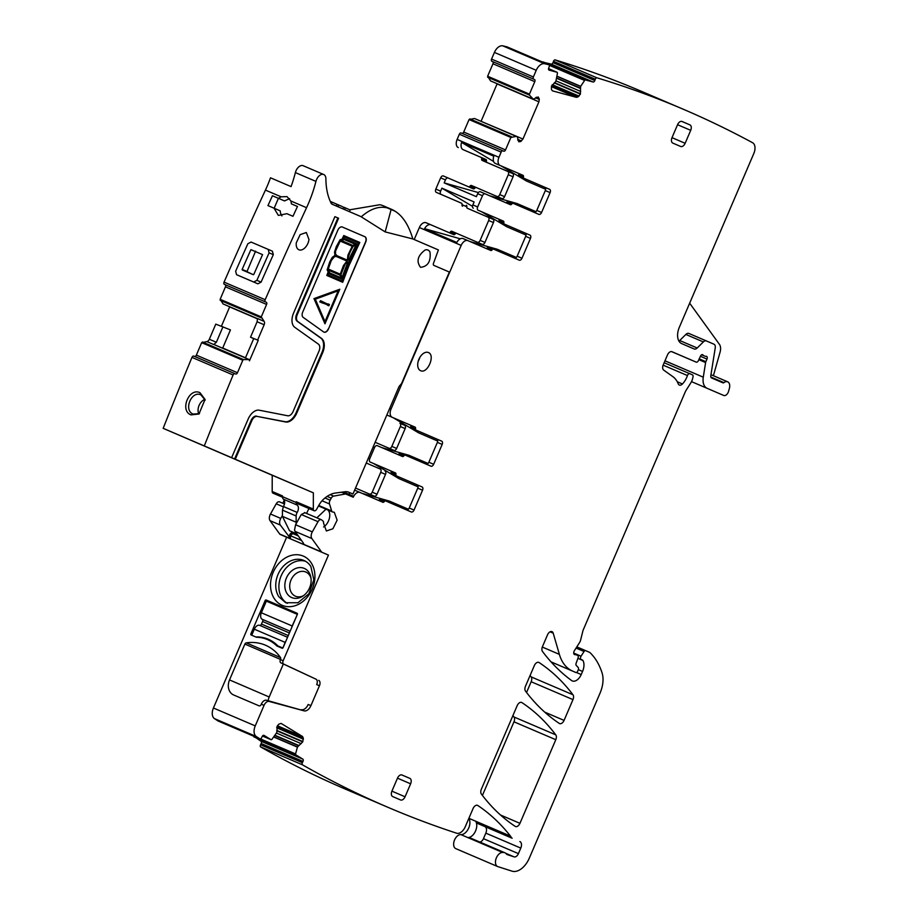 <?xml version="1.0" encoding="UTF-8"?>
<svg xmlns="http://www.w3.org/2000/svg" width="917" height="917" viewBox="0 0 917 917"><rect width="100%" height="100%" fill="white"/><g stroke="black" fill="none" stroke-linecap="round" stroke-linejoin="round"><path stroke-width="1.38" d="M311.001 578.249A13.159 10.442 -66.7 0 0 309.763 575.452A13.159 10.442 -66.7 0 0 305.808 572.013A13.159 10.442 -66.7 0 0 293.566 575.865A13.159 10.442 -66.7 0 0 290.288 590.193A13.159 10.442 -66.7 0 0 291.457 592.749A13.159 10.442 -66.7 0 0 295.412 596.188A13.159 10.442 -66.7 0 0 303.309 595.763A13.159 10.442 -66.7 0 0 303.504 595.672M309.018 572.54A15.876 12.586 -66.7 0 0 290.815 571.635A15.876 12.586 -66.7 0 0 286.941 593.402A15.876 12.586 -66.7 0 0 302.553 596.314A15.876 12.586 -66.7 0 0 310.817 577.114A15.876 12.586 -66.7 0 0 309.018 572.54M287.319 603.34A23.028 18.271 113.3 0 1 281.966 598.102A23.028 18.271 113.3 0 1 283.364 571.646A23.028 18.271 113.3 0 1 305.464 561.238M310.84 566.488L313.843 579.762L308.846 593.826L297.945 602.744L285.726 602.756L278.814 596.738A23.028 18.271 113.3 0 1 280.808 569.4A23.028 18.271 113.3 0 1 303.928 560.459A23.028 18.271 113.3 0 1 310.84 566.488M274.103 598.308A26.788 21.251 -66.7 0 0 304.811 599.844A26.788 21.251 -66.7 0 0 311.356 563.107A26.788 21.251 -66.7 0 0 280.636 561.571A26.788 21.251 -66.7 0 0 274.103 598.308M318.703 680.334A4.7 2.866 -66.8 0 1 319.437 685.767L316.697 684.586A4.7 2.866 113.2 0 0 315.964 679.165L283.594 664.023A2.82 1.719 -66.8 0 1 283.158 660.756L328.446 555.094L286.631 537.213L213.42 708.004A9.399 5.72 113.2 0 0 214.44 718.607A2255.614 1373.127 113.2 0 0 218.051 720.98L259.878 738.861A1.88 1.146 113.2 0 0 261.597 737.726L262.216 736.466A1.88 1.146 113.2 0 1 263.936 735.342A1.88 1.146 113.2 0 1 264.027 735.388L271.111 739.721L271.868 739.434L276.808 732.488L277.312 725.955L278.848 724.178L281.026 723.41M213.42 708.004L255.247 725.886L264.05 705.345A5.64 3.427 -66.8 0 1 269.139 701.425L266.4 700.244A5.64 3.427 113.2 0 0 261.311 704.176L261.093 704.669A1.88 1.49 113.3 0 1 258.984 705.803L233.617 694.96A12.219 9.697 113.3 0 1 233.606 694.948A12.219 9.697 113.3 0 1 229.525 679.921L269.197 696.989L283.342 664M283.594 664.023L280.854 662.842A2.82 1.719 -66.8 0 1 280.419 659.587L280.533 659.323A1.88 1.49 113.3 0 0 280.419 657.443A53.576 42.503 113.3 0 0 265.552 645.236A53.576 42.503 113.3 0 0 246.318 642.851A1.88 1.49 113.3 0 0 244.885 644.078L229.525 679.921M297.36 614.379L283.101 647.631A0.94 0.745 113.3 0 1 282.046 648.204L276.854 645.981A45.586 36.164 113.3 0 0 267.558 639.607A45.586 36.164 113.3 0 0 256.405 637.235L251.201 635.011A0.94 0.745 113.3 0 1 250.88 633.853L265.139 600.601A0.94 0.745 113.3 0 1 266.194 600.027L297.039 613.221A0.94 0.745 113.3 0 1 297.36 614.379L292.202 625.967L261.345 612.774L266.354 601.116L297.2 614.31M280.854 662.842L315.964 679.165M268.142 700.714A12.219 9.697 113.3 0 1 269.197 696.989M319.437 685.767L310.92 705.632A7.519 4.574 -66.8 0 1 304.135 710.858L266.4 700.244M301.395 709.689A7.519 4.574 113.2 0 0 308.181 704.462L310.92 705.632M255.247 725.886A9.399 5.72 113.2 0 0 256.256 736.5A2255.602 1373.116 113.2 0 0 259.878 738.861M279.868 502.069A3.76 2.292 113.2 0 0 279.502 501.851A3.76 2.292 113.2 0 0 276.212 503.811L270.481 514.013A5.64 3.427 113.2 0 0 270.034 520.65L279.731 534.061A2.82 1.719 113.2 0 0 280.201 534.451L286.631 537.213M369.677 494.148A2.82 1.719 113.2 0 0 372.222 492.188L380.727 472.324A2.82 1.719 113.2 0 0 380.268 469.046L366.261 463.028L380.268 469.046M389.301 448.367A2.82 1.719 113.2 0 0 391.834 446.407L400.351 426.543A2.82 1.719 113.2 0 0 399.892 423.264L404.684 425.316A2.82 1.719 113.2 0 1 405.154 428.594L396.637 448.459A2.82 1.719 -66.8 0 1 393.955 450.373L375.145 442.281M414.209 239.532L419.356 227.531A7.049 4.287 113.2 0 1 426.073 222.739A7.049 4.287 113.2 0 1 426.073 222.751L430.864 224.791A7.049 4.287 -66.8 0 1 430.875 224.803L426.073 222.739M449.055 232.62A1.88 1.146 113.2 0 0 450.373 231.921L455.176 233.973A1.88 1.146 -66.8 0 1 453.732 234.637L430.875 224.803A7.049 4.287 -66.8 0 0 424.582 228.677L460.288 238.798M477.597 242.34A2.82 1.719 113.2 0 0 480.141 240.38L484.944 242.432A2.82 1.719 -66.8 0 1 482.25 244.346L451.806 231.256A1.88 1.146 113.2 0 0 450.373 231.921M480.141 240.38L488.658 220.516A2.82 1.719 113.2 0 0 488.188 217.237L467.349 208.262A1.88 1.146 113.2 0 1 466.833 206.761L462.042 204.709A1.88 1.146 113.2 0 0 462.546 206.21M462.042 204.709A1.88 1.146 113.2 0 0 461.526 203.207L436.297 192.364A2.82 1.719 113.2 0 1 435.827 189.085L440.641 177.864L445.444 179.915L444.172 182.884L476.393 196.662L477.665 193.693L482.468 195.745A2.82 1.719 113.2 0 1 485.15 193.831L510.379 204.686A1.88 1.146 113.2 0 0 511.812 204.021A1.88 1.146 -66.8 0 1 513.256 203.356L508.454 201.304A1.88 1.146 -66.8 0 0 507.021 201.969A1.88 1.146 113.2 0 1 505.703 202.668M497.22 196.559A2.82 1.719 113.2 0 0 499.765 194.599L508.282 174.734L513.073 176.786L504.568 196.651A2.82 1.719 -66.8 0 1 501.874 198.565L476.232 187.526A1.88 1.146 -66.8 0 0 474.8 188.191A1.88 1.146 113.2 0 1 473.355 188.856L443.335 175.949A2.82 1.719 113.2 0 0 440.641 177.864M468.679 186.839A1.88 1.146 113.2 0 0 469.997 186.14A1.88 1.146 113.2 0 1 471.43 185.475L476.232 187.526L471.43 185.475M508.282 174.734A2.82 1.719 113.2 0 0 507.812 171.456L482.17 160.429A1.88 1.146 113.2 0 1 481.654 158.928A1.88 1.146 113.2 0 0 481.15 157.426L463.085 149.643A7.049 4.287 113.2 0 1 461.572 142.399L493.793 156.188A7.049 4.287 113.2 0 0 495.306 163.421L500.109 165.473A7.049 4.287 113.2 0 1 498.94 157.3L501.163 152.119A1.88 1.146 113.2 0 1 502.952 150.846L503.742 151.179A1.88 1.146 113.2 0 0 505.531 149.907L510.872 137.447L516.26 136.392L474.444 118.499L469.057 119.565L463.715 132.025L505.531 149.907M461.136 132.965L502.952 150.846L461.136 132.965A1.88 1.146 113.2 0 0 459.337 134.237L457.125 139.418A7.049 4.287 113.2 0 0 458.282 147.591M461.973 133.32A1.88 1.146 113.2 0 0 463.715 132.025M532.387 98.772L490.561 80.879L487.626 76.237L492.968 63.777L534.783 81.659L529.441 94.13L529.453 95.104L533.362 99.208L491.535 81.326L533.362 99.208L538.222 96.95L539.288 99.437L538.909 101.81L522.954 139.04L520.65 141.55L518.781 141.791L517.257 136.793L474.444 118.499M522.954 139.04L481.058 121.308M481.138 121.159L497.163 83.734M491.535 81.326L490.561 80.879M492.968 63.777A1.88 1.146 113.2 0 0 492.647 61.599L533.683 79.149A1.88 1.146 113.2 0 1 533.373 76.971L536.227 70.3A9.399 5.72 113.2 0 1 544.606 63.732A2255.602 1373.116 113.2 0 1 548.802 64.729A1.88 1.146 113.2 0 1 549.168 66.758L548.687 68.076A1.88 1.146 113.2 0 0 549.054 70.105A1.88 1.146 113.2 0 0 549.157 70.139L557.169 72.305L557.479 73.051L555.851 81.418L551.472 86.29L551.461 89.602L552.504 90.875L576.461 97.34L551.369 86.611M548.802 64.729L506.986 46.847A2255.591 1373.116 113.2 0 0 502.78 45.85A9.399 5.72 113.2 0 0 494.412 52.418L491.558 59.078A1.88 1.146 113.2 0 0 491.867 61.267L492.647 61.599M664.974 360.805L703.282 377.185A14.099 8.585 113.2 0 0 707.133 388.327L723.754 395.468A4.7 2.866 113.2 0 0 728.557 391.364L729.336 388.602A7.049 4.287 113.2 0 0 727.674 381.816A7.049 4.287 113.2 0 0 723.926 382.63A1.88 1.146 113.2 0 1 722.928 382.836L711.581 377.953A2.82 1.719 113.2 0 1 710.801 375.729L715.237 347.898A4.7 2.866 113.2 0 0 713.953 344.196L706.354 340.929A4.7 2.866 113.2 0 0 706.354 340.918L688.873 333.444A4.7 2.866 113.2 0 0 685.859 334.441L679.715 340.528L697.207 348.002A4.7 2.866 113.2 0 1 694.192 348.987L681.675 343.611A14.099 8.585 113.2 0 1 679.348 327.254L753.831 153.471A9.399 5.72 113.2 0 0 752.559 142.708A2255.602 1373.116 113.2 0 0 683.325 109.261L641.51 91.368A2255.602 1373.116 113.2 0 0 554.9 59.846A1.88 1.146 113.2 0 0 553.49 61.324L552.997 62.643A1.88 1.146 113.2 0 1 551.243 64.098L542.704 62.127M468.828 818.445A9.399 5.72 113.2 0 1 468.392 828.693A9.399 5.72 113.2 0 1 460.873 834.608A7.519 4.574 113.2 0 0 454.305 840.614A7.519 4.574 113.2 0 0 455.829 848.649A7.519 4.574 113.2 0 0 456.07 848.741M253.711 736.225L261.013 741.245A1.88 1.146 113.2 0 1 261.173 743.527L260.554 744.799A1.88 1.146 113.2 0 0 260.451 746.828A2255.602 1373.116 113.2 0 0 346.294 789.503L388.109 807.384A2255.602 1373.116 113.2 0 0 456.322 833.106L456.322 833.106A9.399 5.72 113.2 0 0 456.368 833.117A9.399 5.72 113.2 0 0 465.274 826.721L473.069 808.542A4.7 2.866 113.2 0 1 477.551 805.355A4.7 2.866 113.2 0 1 477.837 805.504A342.098 208.251 113.2 0 1 510.471 836.098A9.399 5.72 113.2 0 1 511.09 837.141A4.7 2.866 113.2 0 0 512.133 838.23L477.172 823.283L512.133 838.23M482.422 795.44L513.978 721.817A4.7 2.866 113.2 0 0 513.967 716.979A328.939 200.25 113.2 0 0 512.912 715.592M526.553 692.484L531.161 681.732A4.7 2.866 113.2 0 0 531.138 676.884A328.939 200.25 113.2 0 0 530.083 675.508M318.738 505.485L331.702 511.033A2.82 1.719 113.2 0 0 332.413 511.904A2.82 1.719 113.2 0 0 332.825 511.995L334.327 512.305L337.135 520.168L332.894 528.788L326.349 530.966L323.541 523.103A2.82 1.719 113.2 0 0 323.025 521.085L321.684 519.95A3.76 2.292 113.2 0 0 321.328 519.733A3.76 2.292 113.2 0 0 318.027 521.693L312.307 531.894A5.64 3.427 113.2 0 0 311.86 538.543L321.546 551.942A2.82 1.719 -66.8 0 0 322.027 552.332L328.446 555.094M278.023 606.114A0.94 0.745 113.3 0 1 279.066 605.564L297.211 613.324M304.135 710.858L269.139 701.425M281.187 723.467L302.518 736.5L303.309 738.105L276.923 726.826M260.394 738.884L295.572 753.934L297.463 747L302.713 741.876L303.309 738.105M295.572 753.934L295.755 754.794L302.839 759.138A1.88 1.146 113.2 0 1 302.988 761.419L302.369 762.68A1.88 1.146 113.2 0 0 302.278 764.721A2255.602 1373.116 113.2 0 0 388.109 807.384M260.451 746.828L302.278 764.721M460.873 834.608L502.688 852.489A9.399 5.72 113.2 0 0 503.261 852.501A9.399 5.72 113.2 0 1 504.923 852.787A9.399 5.72 113.2 0 1 506.425 853.991A4.7 2.866 113.2 0 0 507.181 854.587A4.7 2.866 113.2 0 0 507.319 854.633L514.082 856.868A4.7 2.866 113.2 0 0 518.426 853.624L520.787 848.099A5.64 3.427 113.2 0 0 519.859 841.554M504.923 852.787L469.962 837.829A9.399 5.72 113.2 0 0 468.3 837.553A9.399 5.72 113.2 0 0 473.367 834.539A9.399 5.72 113.2 0 0 476.473 828.097A9.399 5.72 113.2 0 0 476.702 824.383A9.399 5.72 113.2 0 0 476.129 822.182A4.7 2.866 113.2 0 0 477.172 823.283M479.717 842.012A4.7 2.866 113.2 0 0 483.454 838.677L485.827 833.14A5.64 3.427 113.2 0 0 484.898 826.607M502.688 852.489A7.519 4.574 113.2 0 0 496.12 858.507A7.519 4.574 113.2 0 0 497.644 866.542A7.519 4.574 113.2 0 0 497.897 866.634L512.018 871.15A18.798 11.44 113.2 0 0 529.304 858.163L600.096 693A23.498 14.305 113.2 0 0 602.056 672.849A89.281 54.355 113.2 0 0 590.055 652.686A4.7 2.866 113.2 0 0 589.516 652.331L585.619 650.646A1.88 1.146 113.2 0 0 584.049 651.494L581.057 656.205A2.35 1.433 113.2 0 0 581.16 659.472L582.467 660.045A2.35 1.433 113.2 0 1 582.937 660.481A11.279 6.866 113.2 0 1 582.559 671.45L581.229 674.545A9.399 5.72 113.2 0 1 572.277 680.93A9.399 5.72 113.2 0 1 571.578 680.529A328.939 200.25 113.2 0 1 542.486 651.46A4.7 2.866 113.2 0 1 542.474 646.623L547.529 634.828A4.7 2.866 113.2 0 1 551.644 631.526A4.7 2.866 113.2 0 1 552 631.641A4.7 2.866 113.2 0 1 553.203 633.154L559.37 654.36A51.696 31.465 113.2 0 0 572.563 671.072L575.887 672.505A1.88 1.146 113.2 0 0 577.676 671.233L578.226 669.949A2.35 1.433 113.2 0 0 578.146 667.45L576.312 665.49A2.35 1.433 113.2 0 1 576.151 663.174L578.077 657.925A2.35 1.433 113.2 0 0 577.618 655.391L576.174 654.772A4.7 2.866 113.2 0 0 575.154 654.658A2.82 1.719 113.2 0 1 574.535 654.578A2.82 1.719 113.2 0 1 574.409 650.657L579.636 642.439A4.7 2.866 113.2 0 0 580.587 640.204L582.868 631.034A4.7 2.866 113.2 0 1 583.258 629.876L685.137 392.189A9.399 5.72 113.2 0 1 686.271 390.023L690.696 383.077A9.399 5.72 113.2 0 0 692.61 378.606L693.011 376.979A2.35 1.433 113.2 0 0 692.427 374.835L689.802 373.7A2.35 1.433 113.2 0 0 689.79 373.7A2.35 1.433 113.2 0 0 687.452 375.557A15.039 9.159 113.2 0 1 682.443 383.971A4.7 2.866 113.2 0 1 679.337 385.06A4.7 2.866 113.2 0 1 678.236 383.845A32.897 20.025 113.2 0 0 672.86 376.635L663.69 370.101A4.7 2.866 113.2 0 1 663.243 364.84L667.496 354.902A4.7 2.866 113.2 0 1 671.978 351.715L696.209 362.135A2.35 1.433 113.2 0 0 698.41 360.633L700.45 356.186A2.35 1.433 113.2 0 1 702.651 354.673A2.35 1.433 113.2 0 1 703.052 355.017A4.7 2.866 113.2 0 0 703.878 355.716L704.99 356.197A4.7 2.866 113.2 0 0 706.056 356.312A2.35 1.433 113.2 0 1 706.583 356.369A2.35 1.433 113.2 0 1 706.973 359.097L705.861 361.688A2.35 1.433 113.2 0 0 705.609 362.559L703.282 377.185M689.664 303.195L719.444 344.379A9.399 5.72 113.2 0 1 720.074 352.139L713.392 375.706M688.873 333.444L706.354 340.918A4.7 2.866 113.2 0 0 703.339 341.915L697.207 348.002M678.97 341.135A4.7 2.866 113.2 0 0 679.715 340.528M683.325 109.261A2255.602 1373.116 113.2 0 0 596.715 77.739A1.88 1.146 113.2 0 0 595.305 79.206L594.824 80.524A1.88 1.146 113.2 0 1 593.058 81.991L585.046 79.825L580.587 86.439L556.974 76.34M554.9 59.846L596.715 77.739M576.461 97.34L578.168 96.812L580.369 94.096L580.587 86.439M534.783 81.659A1.88 1.146 113.2 0 0 534.473 79.481M516.351 136.404L474.536 118.522M508.454 201.304L538.898 214.395A2.82 1.719 -66.8 0 0 541.58 212.48L550.097 192.616A2.82 1.719 113.2 0 0 549.638 189.338L523.985 178.311A1.88 1.146 -66.8 0 1 523.481 176.809A1.88 1.146 113.2 0 0 522.965 175.307L500.109 165.473M541.58 212.48L536.789 210.429L545.306 190.564A2.82 1.719 113.2 0 0 544.836 187.286L519.194 176.259A1.88 1.146 -66.8 0 1 518.678 174.757A1.88 1.146 113.2 0 0 518.174 173.256L495.306 163.421M536.789 210.429A2.82 1.719 -66.8 0 1 534.244 212.389M480.348 191.779L485.15 193.831L480.348 191.779A2.82 1.719 113.2 0 0 477.665 193.693M478.112 210.245L503.341 221.1L478.112 210.245A2.82 1.719 -66.8 0 1 477.654 206.967L482.468 195.745M473.321 208.193A2.82 1.719 -66.8 0 1 472.851 204.915L474.123 201.946L441.902 188.168L440.63 191.137A2.82 1.719 -66.8 0 0 441.1 194.415L436.297 192.364M498.55 219.048A1.88 1.146 -66.8 0 1 499.054 220.538A1.88 1.146 113.2 0 0 499.57 222.04L504.373 224.092A1.88 1.146 113.2 0 1 503.857 222.59L499.054 220.538M503.341 221.1A1.88 1.146 -66.8 0 1 503.857 222.59M514.62 258.181A2.82 1.719 -66.8 0 0 517.165 256.21L525.682 236.345A2.82 1.719 113.2 0 0 525.212 233.078L499.57 222.04M517.165 256.21L521.956 258.262L530.473 238.397A2.82 1.719 113.2 0 0 530.015 235.13L504.373 224.092M521.956 258.262A2.82 1.719 -66.8 0 1 519.274 260.176L493.633 249.149A1.88 1.146 113.2 0 0 492.188 249.802A1.88 1.146 -66.8 0 1 490.755 250.467L467.899 240.632A7.049 4.287 -66.8 0 1 467.899 240.632L463.085 238.58A7.049 4.287 -66.8 0 1 463.096 238.58L467.888 240.621M488.83 247.097L493.633 249.149L488.83 247.097A1.88 1.146 113.2 0 0 487.397 247.75A1.88 1.146 -66.8 0 1 486.079 248.45M463.085 238.58A7.049 4.287 -66.8 0 0 456.815 242.466L424.582 228.677M389.622 408.512L391.02 409.108L461.171 245.412A7.049 4.287 -66.8 0 1 467.888 240.632M386.871 414.942A7.049 4.287 113.2 0 0 387.387 415.229L392.178 417.281A7.049 4.287 113.2 0 1 391.02 409.108M370.193 462.053L395.422 472.908L370.193 462.053A2.82 1.719 -66.8 0 1 369.723 458.775L374.537 447.553A2.82 1.719 113.2 0 1 377.231 445.639L402.46 456.494A1.88 1.146 113.2 0 0 403.893 455.829A1.88 1.146 -66.8 0 1 405.325 455.164L430.967 466.203A2.82 1.719 -66.8 0 1 430.967 466.203A2.82 1.719 -66.8 0 0 433.661 464.289L442.177 444.424A2.82 1.719 113.2 0 0 441.707 441.146L416.066 430.119A1.88 1.146 -66.8 0 1 415.55 428.617A1.88 1.146 113.2 0 0 415.046 427.116L392.178 417.281M433.661 464.289L428.858 462.237L437.375 442.372A2.82 1.719 113.2 0 0 436.905 439.094L411.263 428.067A1.88 1.146 -66.8 0 1 410.759 426.565A1.88 1.146 113.2 0 0 410.243 425.064L387.387 415.229M428.858 462.237A2.82 1.719 -66.8 0 1 426.325 464.197M397.772 454.477A1.88 1.146 113.2 0 0 399.09 453.777A1.88 1.146 -66.8 0 1 400.523 453.113A1.88 1.146 -66.8 0 1 400.534 453.113L405.325 455.164L400.523 453.113M390.619 470.845A1.88 1.146 -66.8 0 1 391.135 472.347A1.88 1.146 113.2 0 0 391.639 473.848L396.442 475.9A1.88 1.146 113.2 0 1 395.926 474.398L391.135 472.347M395.422 472.908A1.88 1.146 -66.8 0 1 395.926 474.398M406.701 509.978A2.82 1.719 -66.8 0 0 409.234 508.018L417.751 488.153A2.82 1.719 113.2 0 0 417.292 484.887L391.639 473.848M409.234 508.018L414.037 510.07L422.554 490.205A2.82 1.719 113.2 0 0 422.084 486.938L396.442 475.9M414.037 510.07A2.82 1.719 -66.8 0 1 411.355 511.984A2.82 1.719 -66.8 0 1 411.343 511.984L385.702 500.957A1.88 1.146 113.2 0 0 384.269 501.61A1.88 1.146 -66.8 0 1 382.836 502.275L355.166 490.377A7.049 4.287 -66.8 0 1 355.166 490.389L359.957 492.429A7.049 4.287 -66.8 0 0 353.687 496.326L348.884 494.263A7.049 4.287 -66.8 0 1 349.893 492.716M380.91 498.894L385.702 500.957L380.91 498.905A1.88 1.146 113.2 0 0 380.91 498.894A1.88 1.146 113.2 0 0 379.466 499.559A1.88 1.146 -66.8 0 1 378.148 500.258M362.146 493.369L389.335 501.072L408.443 509.244M341.582 492.211L353.251 497.22L353.641 496.303L343.462 491.959M345.629 493.942L333.65 496.12A3.76 2.292 113.2 0 0 331.243 498.172L330.12 500.189A3.76 2.292 113.2 0 0 329.501 503.96L331.702 511.033M312.307 531.894L295.572 524.742L301.269 514.529L304.868 512.763M295.572 524.742L294.54 530.06L295.079 531.367L303.538 543.322M303.47 543.219L303.791 544.354L321.546 551.942M572.965 694.765A328.939 200.25 113.2 0 0 539.093 662.555A4.7 2.866 113.2 0 0 538.818 662.406A4.7 2.866 113.2 0 0 534.336 665.593L525.475 686.26A4.7 2.866 113.2 0 0 525.498 691.097A328.939 200.25 113.2 0 0 559.313 723.433A4.7 2.866 113.2 0 0 559.599 723.582A4.7 2.866 113.2 0 0 564.07 720.395L572.976 699.614A4.7 2.866 113.2 0 0 572.965 694.765L531.138 676.884M420.559 370.663C427.448 374.285 435.701 355.028 428.342 352.529A9.869 6.006 113.2 0 0 418.931 359.223A9.869 6.006 113.2 0 0 420.559 370.663L420.571 370.674M677.548 124.712L690.707 130.329L685.148 143.293L672.001 137.665L677.571 124.678A4.7 2.866 113.2 0 1 682.042 121.491L689.928 124.884L681.801 121.411M690.707 130.329A4.7 2.866 113.2 0 0 689.928 124.884M672.012 137.642A4.7 2.866 113.2 0 0 672.791 143.086L680.666 146.479A4.7 2.866 113.2 0 0 680.678 146.479A4.7 2.866 113.2 0 0 685.148 143.293M397.485 778.166L391.926 791.13A4.7 2.866 113.2 0 0 392.705 796.575L400.591 799.968A4.7 2.866 113.2 0 0 405.062 796.781L410.621 783.817A4.7 2.866 113.2 0 0 409.842 778.373L401.955 774.98A4.7 2.866 113.2 0 0 397.485 778.166L410.621 783.817M481.368 794.053A328.939 200.25 113.2 0 0 515.194 826.366A4.7 2.866 113.2 0 0 515.48 826.515A4.7 2.866 113.2 0 0 519.95 823.328L555.794 739.698A4.7 2.866 113.2 0 0 555.782 734.861A328.939 200.25 113.2 0 0 521.922 702.605A4.7 2.866 113.2 0 0 521.647 702.456A4.7 2.866 113.2 0 0 517.177 705.643L481.356 789.216A4.7 2.866 113.2 0 0 481.368 794.053M513.073 176.786A2.82 1.719 113.2 0 0 512.614 173.508L486.973 162.481A1.88 1.146 -66.8 0 1 486.457 160.979A1.88 1.146 113.2 0 0 485.941 159.478L463.085 149.643M443.335 175.949L448.126 178.001A2.82 1.719 113.2 0 0 445.444 179.915M461.526 203.207L441.1 194.415M466.329 205.259A1.88 1.146 -66.8 0 1 466.833 206.761M484.944 242.432L493.461 222.567A2.82 1.719 113.2 0 0 492.991 219.301L467.349 208.262M451.806 231.256L456.609 233.308A1.88 1.146 113.2 0 0 456.609 233.308A1.88 1.146 113.2 0 0 455.176 233.973M372.222 492.188L377.013 494.24L385.53 474.376A2.82 1.719 113.2 0 0 385.06 471.097M377.013 494.24A2.82 1.719 -66.8 0 1 374.331 496.154L355.521 488.062M282.436 515.446L280.762 518.414A5.64 3.427 113.2 0 0 279.754 523.745A5.64 3.427 113.2 0 0 280.315 525.051L290.735 538.772L279.731 534.061M444.172 182.884L478.353 192.57M489.689 195.78L516.879 203.482L535.998 211.655M501.118 165.92L526.507 181.027L545.638 189.257M461.572 142.399L493.61 161.461M526.507 181.027L545.638 189.211M441.902 188.168L472.507 206.359M481.494 211.701L506.883 226.808L526.014 234.993M470.066 241.561L497.266 249.264L516.374 257.436M506.883 226.808L526.014 235.039M393.187 417.728L418.588 432.835L437.718 441.066M381.77 447.588L408.959 455.291L428.067 463.463M418.588 432.835L437.718 441.02M373.563 463.509L398.964 478.617L418.095 486.801M398.964 478.617L418.095 486.847M297.349 206.428L291.411 203.872L297.349 206.428M290.918 201.006L306.565 207.7A2819.5 1716.395 113.2 0 0 295.698 231.359L291.033 241.63A2819.5 1716.395 113.2 0 0 265.185 299.71A1.88 1.146 113.2 0 0 265.494 301.911L224.356 284.327A1.88 1.146 113.2 0 1 224.057 282.127A2819.5 1716.395 113.2 0 1 249.894 224.046A2819.5 1716.395 113.2 0 1 254.559 213.776A2819.5 1716.395 113.2 0 1 265.437 190.106L281.095 196.8L287.032 196.628L290.918 201.006L291.411 203.872M281.095 196.8L278.55 198.37L272.464 195.768A2819.5 1716.395 113.2 0 0 267.936 205.591L274.023 208.193L278.378 215.415L286.883 213.684L292.959 216.286A2819.5 1716.395 113.2 0 1 297.486 206.474M289.634 198.634L284.499 200.926L278.55 198.37M284.499 200.926L272.464 195.768M274.16 208.251L278.413 198.324M274.023 208.193L280.235 210.864A10.339 8.207 -66.7 0 0 281.932 215.919M269.105 252.84L273.312 254.651L272.406 251.189L268.2 249.39L269.105 252.84L256.886 280.327L253.7 282.023L257.906 283.834L261.093 282.127L256.886 280.327M273.312 254.651A2819.5 1716.395 113.2 0 0 261.093 282.127M268.2 249.39L251.063 242.054L247.854 243.75A2827.019 1720.98 -66.8 0 0 235.635 271.237L236.563 274.699L257.906 283.834M265.437 190.106A93.981 57.209 113.2 0 0 270.504 177.806L291.067 186.598A93.981 57.209 113.2 0 0 295.377 172.591A7.519 4.574 -66.8 0 1 303.149 165.713L323.712 174.505A7.519 4.574 113.2 0 0 315.941 181.394A93.981 57.209 113.2 0 1 306.565 207.7M193.774 356.083L235.692 374.01L193.774 356.083A1.88 1.146 113.2 0 0 191.974 357.389A2819.5 1716.395 113.2 0 0 163.169 428.331L272.223 475.258L272.189 491.501A2.82 1.719 113.2 0 0 273.014 493.163L282.505 497.22M194.553 356.415A1.88 1.146 113.2 0 0 196.353 355.131L237.48 372.726L242.799 360.255L243.509 359.59L249.183 359.567L213.821 344.448L248.278 359.177M222.636 348.208L230.442 329.902L215.782 324.125L209.328 339.256A3.29 2.006 113.2 0 1 206.829 341.594L201.66 342.66L196.353 355.131M221.41 326.246L229.64 306.931A3.29 2.006 113.2 0 0 229.709 306.771M225.204 284.683A1.88 1.146 113.2 0 1 225.456 286.838L220.149 299.297L223.106 303.928L257.585 318.692L223.175 303.986M224.356 284.327L266.274 302.243A1.88 1.146 113.2 0 1 266.595 304.421L261.276 316.892L264.096 321.34A3.29 2.006 -66.8 0 1 264.142 324.767L257.115 321.752L257.517 318.531L264.096 321.34M236.563 274.699L253.7 282.023M387.455 207.953L394.986 211.174A65.806 40.061 113.2 0 0 391.33 209.236A65.806 40.061 113.2 0 0 387.455 207.941C379.145 205.844 370.422 208.778 361.298 216.767L332.149 204.227A4.7 2.866 113.2 0 1 331.163 203.253A65.783 40.05 113.2 0 1 325.902 178.861A7.519 4.574 113.2 0 0 323.712 174.505M222.946 326.819L216.366 342.27L213.821 344.448M235.692 374.01A1.88 1.146 113.2 0 0 237.48 372.726M234.912 373.678A1.88 1.146 113.2 0 0 233.113 374.984A2819.5 1716.395 113.2 0 0 204.296 445.926L163.169 428.331M191.011 414.885C179.48 410.793 188.959 387.215 199.998 392.705L205.053 399.445L198.966 413.991L191.011 414.885M272.189 491.501L282.47 495.891L282.47 496.647A4.7 2.866 113.2 0 0 283.491 499.215L297.2 505.084A4.7 2.866 113.2 0 1 296.18 502.516L282.47 496.647M272.223 475.258L313.362 492.842L313.327 509.084A2.82 1.719 113.2 0 0 314.141 510.746L297.005 503.422A2.82 1.719 113.2 0 1 296.191 501.759L296.18 502.516M348.54 492.131L352.965 494.034L398.643 387.467A4.7 2.866 113.2 0 1 399.915 385.461L400.683 384.624A4.7 2.866 113.2 0 0 401.967 382.618L449.353 272.04L433.856 265.38A1.88 1.146 113.2 0 1 433.477 263.351L438.406 249.94L412.822 238.936L385.174 231.909L391.078 209.615M420.559 267.328C427.884 266.48 431.024 261.414 429.993 252.106A9.399 5.72 113.2 0 0 427.964 250.054A9.399 5.72 113.2 0 0 425.087 249.997C417.648 255.66 416.135 261.437 420.559 267.328L420.571 267.34M231.611 457.675L234.603 458.958L251.132 420.399L251.808 420.697A6.11 3.714 113.2 0 1 257.173 416.41L285.657 421.98A12.689 7.726 113.2 0 0 296.787 413.074L322.704 352.609A12.689 7.726 113.2 0 0 321.489 338.384L297.83 321.535A6.11 3.714 113.2 0 1 297.246 314.68L338.579 218.246L334.9 216.664L293.566 313.098A12.689 7.726 113.2 0 0 294.781 327.323L318.44 344.173A6.11 3.714 113.2 0 1 319.024 351.028L293.108 411.492A6.11 3.714 113.2 0 1 287.755 415.779L259.259 410.208A12.689 7.726 113.2 0 0 248.14 419.115L231.611 457.675L204.296 445.926M338.579 218.246L334.9 216.664M297.246 314.68L296.569 314.393L337.892 217.959M296.569 314.393A6.11 3.714 113.2 0 0 297.142 321.237L297.83 321.535M257.173 416.41L284.981 421.694A12.689 7.726 113.2 0 0 296.099 412.776L322.016 352.311A12.689 7.726 113.2 0 0 320.801 338.098L297.142 321.237M256.485 416.112A6.11 3.714 113.2 0 0 251.132 420.399M234.603 458.958L235.291 459.257L251.808 420.697M314.141 510.746A2.82 1.719 113.2 0 0 316.617 509.279L318.761 505.462A18.798 11.44 113.2 0 1 324.205 498.63A30.078 18.306 113.2 0 1 335.37 493.037L344.849 491.776A18.798 11.44 113.2 0 1 348.884 492.269L348.896 492.28A18.798 11.44 113.2 0 0 348.884 492.269M348.896 492.28L352.965 494.034M394.986 211.174C402.815 216.011 408.764 225.261 412.822 238.936M361.309 216.767A65.806 40.061 113.2 0 0 361.241 216.825L385.174 231.909M253.7 338.625L250.536 337.204L257.115 321.752M250.536 337.204L257.608 340.092L264.142 324.767M215.036 344.964L249.183 359.567L249.47 360.817L258.239 340.356L257.608 340.092M253.78 338.453L245.424 357.951M296.294 242.81A9.399 5.72 113.2 0 0 298.931 249.791A9.399 5.72 113.2 0 0 308.96 239.475L306.324 232.505L300.157 234.626L296.294 242.81M303.16 317.362L323.667 331.977A4.7 2.866 113.2 0 0 323.999 332.16A4.7 2.866 113.2 0 0 328.469 328.974L365.47 242.088A4.7 2.866 113.2 0 0 364.691 236.643L342.293 227.003A4.7 2.866 113.2 0 0 337.823 230.201L302.713 312.101A4.7 2.866 113.2 0 0 303.16 317.362M365.47 242.088L365.677 242.18A4.7 2.866 113.2 0 0 364.897 236.735L342.293 227.003M365.677 242.18L328.469 328.974M323.896 332.114A4.7 2.866 113.2 0 0 328.263 328.894M253.264 274.687L253.803 274.401A2827.019 1720.98 -66.8 0 1 262.571 254.639L250.914 249.665A2827.019 1720.98 -66.8 0 0 242.145 269.415L253.264 274.687M391.33 209.236L383.799 206.016A65.806 40.061 113.2 0 0 379.902 204.72L349.801 209.787M331.507 203.757L332.172 202.21L342.419 206.623M332.172 202.21L330.269 201.385M344.586 209.569L345.319 207.861L343.6 207.127L342.878 208.835M345.319 207.861L348.999 209.443M350.179 209.947L349.446 211.667M199.505 413.636L193.166 414.083M193.178 414.083C183.159 410.415 191.55 390.138 200.949 394.918L205.179 400.133M297.188 512.431A4.7 2.866 113.2 0 0 296.157 515.984L296.145 522.231L282.425 516.363L282.447 510.127L283.468 506.562L297.188 512.431A5.64 3.427 113.2 0 0 297.2 505.084M296.145 522.231A24.438 14.878 113.2 0 0 296.18 523.653M309.155 508.614A9.869 6.006 113.2 0 0 306.714 513.486M282.425 516.363L289.531 530.76L296.879 533.9M283.468 506.562C285.095 503.341 285.107 500.888 283.491 499.215M342.706 282.298L326.807 275.444L328.171 271.925L327.151 269.896L329.65 262.124L332.263 257.333L334.969 255.373L334.533 252.06L336.275 246.696L340.069 239.761L342.087 239.131L343.772 235.543L359.785 242.443L348.999 265.563L342.706 282.298L327.014 275.536L328.378 272.005L327.358 269.988L329.856 262.216L332.47 257.425L335.175 255.465L334.739 252.152L336.619 246.455L340.276 239.853L342.293 239.222L343.978 235.635M313.958 298.61L339.783 289.256L313.958 298.61L324.973 323.804L339.783 289.256M253.356 274.699L242.294 269.988M255.602 251.155L246.845 271.925M204.904 399.273A10.339 8.207 -66.7 0 0 198.737 414.003M323.575 526.966A9.869 6.006 113.2 0 0 329.375 518.311A9.869 6.006 113.2 0 0 327.656 509.875M326.028 509.176L316.869 517.818M284.224 500.074L282.86 503.284M418.267 361.103A8.929 5.433 113.2 0 0 419.826 357.458M324.973 323.804L314.164 298.701M351.371 258.456L358.788 243.12L344.07 236.781L343.015 239.028L344.311 238.512L357.275 244.094L348.002 264.176L342.167 279.353L329.203 273.782L328.687 272.75L327.873 274.836L342.5 281.129L348.563 265.024L350.707 261.712L351.165 258.365L358.788 243.12M328.458 270.206L329.707 272.899L341.491 277.966L340.115 275.215L328.458 270.206L340.115 275.215M344.162 239.532L341.262 240.46L352.873 245.447L355.762 244.518L344.162 239.532L355.762 244.518M340.929 274.779L342.293 277.484L347.463 263.626L348.964 261.93L346.947 262.239L345.101 264.211L340.929 274.779M349.583 258.628L356.083 245.32L353.217 246.192L350.225 251.739L348.139 257.7L348.254 259.843L349.354 261.013L349.377 258.548L355.796 245.401M328.263 269.025L340.425 274.263L343.646 265.632L347.153 261.15L336.333 256.508L334.487 256.634L331.278 260.531L328.263 269.025M352.426 246.341L340.218 241.079L335.633 250.868L335.439 253.963L337.055 255.728L347.589 260.256L348.128 255.224L352.426 246.341L340.218 241.079M325.099 321.913L315.322 299.194L338.499 290.655L325.099 321.913M342.293 281.038L351.165 258.365M342.167 279.353L328.618 272.934M343.107 238.821L344.311 238.512M358.581 243.028L344.07 236.781M341.284 277.874L339.909 275.134M352.667 245.366L355.555 244.426M342.156 277.209L347.256 263.546L348.735 261.884M349.159 260.898L349.377 258.548M340.23 274.172L343.439 265.552L346.947 261.058L336.642 256.622M347.383 260.176L347.921 255.132L352.22 246.249M324.973 321.626L338.213 290.758M327.369 305.143L328.894 305.797L329.444 304.501L327.931 303.848L327.369 305.143L328.894 305.797M320.537 300.684L319.781 301.876L326.761 304.513L327.048 303.848L320.537 300.684L319.987 301.957L322.841 303.183M327.575 305.235L328.137 303.94M235.291 459.257L313.362 492.842M257.666 637.281L256.794 636.902A45.586 36.164 113.3 0 1 268.314 639.264A45.586 36.164 113.3 0 1 277.874 645.912L282.814 648.032L285.164 642.381A5.64 3.427 -66.8 0 1 286.024 640.823M251.911 634.805L254.318 629.188A5.64 3.427 -66.8 0 1 259.683 625.36A5.64 3.427 -66.8 0 1 259.694 625.371A1.88 1.146 -66.8 0 0 261.483 624.087L262.594 621.497A1.88 1.146 -66.8 0 0 262.285 619.319A5.64 3.427 -66.8 0 1 261.345 612.774M291.663 627.664A5.64 3.427 -66.8 0 1 292.202 625.967M277.874 645.912L282.757 647.998M257.7 637.292L256.794 636.902M261.311 704.176L264.05 705.345M280.419 659.587L283.158 660.756M246.318 642.851L280.499 657.558M244.885 644.078L280.499 659.403M214.44 718.607L256.256 736.5M322.027 552.332L280.201 534.451M279.066 605.564L266.194 600.027M265.139 600.601L266.343 601.116M250.88 633.853L252.095 634.381M262.48 736.03L271.111 739.721M302.518 736.5L277.415 725.76M303.378 739.194L276.682 727.777M302.862 741.578L276.762 730.425M302.713 741.876L276.785 730.792M301.189 743.653L276.51 733.096M298.392 745.315L275.043 735.319M298.174 745.567L274.836 735.583M297.463 747L273.828 736.89M297.417 747.137L273.736 737.016M253.929 736.913L295.755 754.794M261.013 741.245L302.839 759.138M261.173 743.527L302.988 761.419M260.554 744.799L302.369 762.68M477.23 805.252L477.837 805.504M468.885 818.308L510.471 836.098M476.129 822.182L511.09 837.141M468.3 837.553L503.261 852.501M485.827 833.14L520.787 848.099M518.426 853.624L483.454 838.677M505.794 853.326L514.082 856.868M576.804 646.886L585.619 650.646L576.804 646.886M576.048 648.078L584.049 651.494M573.721 653.076L581.057 656.205M582.467 660.045L581.16 659.472M577.928 658.337L582.937 660.481M578.34 669.651L582.559 671.45M576.472 672.516L581.229 674.545M550.074 631.813L553.203 633.154M542.302 647.058L559.37 654.36M551.037 661.868L572.563 671.072M551.048 661.879L575.887 672.505L551.048 661.879M573.847 653.775L576.174 654.772L573.847 653.775M574.053 654.188L575.154 654.658M664.149 362.731L689.802 373.7L664.149 362.731M663.117 365.149L687.452 375.557M677.25 381.747L682.443 383.971M671.542 351.589L696.209 362.135L671.542 351.589M702.113 354.615L703.052 355.017M701.665 354.776L703.878 355.716M700.405 356.289L706.973 359.097M699.224 358.845L705.861 361.688M698.846 359.67L705.609 362.559M691.498 381.632L707.133 388.327M710.847 377.036L723.926 382.63M685.859 334.441L703.339 341.915M553.49 61.324L595.305 79.206M552.997 62.643L594.824 80.524M551.243 64.098L593.058 81.991M543.231 61.943L585.046 79.825M549.272 65.313L584.289 80.295M580.656 86.301L556.997 76.191M580.037 87.94L556.722 77.979M580.002 88.273L556.665 78.3M580.713 91.448L556.046 80.902M580.484 93.786L554.51 82.668M580.369 94.096L554.223 82.908M579.005 96.113L552.275 84.685M578.168 96.812L551.782 85.522M548.549 68.615L557.169 72.305L548.549 68.615M502.78 45.85L544.606 63.732M494.412 52.418L536.227 70.3M491.558 59.078L533.373 76.971M491.867 61.267L533.683 79.149M487.626 76.237L529.441 94.13M487.638 77.223L529.453 95.104M532.456 98.83L490.641 80.937M539.139 98.406L536.353 97.202M539.288 99.437L535.494 97.81M538.909 101.81L497.094 83.917M521.498 140.943L517.715 139.327M520.65 141.55L517.864 140.358M469.768 118.901L511.594 136.782M469.057 119.565L510.872 137.447M459.337 134.237L501.163 152.119M457.125 139.418L498.94 157.3M518.174 173.256L522.965 175.307M518.678 174.757L523.481 176.809M523.985 178.311L519.194 176.259M544.836 187.286L549.638 189.338M545.306 190.564L550.097 192.616M511.812 204.021L507.021 201.969M435.827 189.085L440.63 191.137M472.851 204.915L477.654 206.967M530.015 235.13L525.212 233.078M525.682 236.345L530.473 238.397M487.397 247.75L492.188 249.802M461.171 245.412L419.356 227.531M410.243 425.064L415.046 427.116M410.759 426.565L415.55 428.617M416.066 430.119L411.263 428.067M436.905 439.094L441.707 441.146M437.375 442.372L442.177 444.424M403.893 455.829L399.09 453.777M373.15 446.957L374.537 447.553M368.336 458.179L369.723 458.775M422.084 486.938L417.292 484.887M417.751 488.153L422.554 490.205M379.466 499.559L384.269 501.61M333.65 496.12L330.177 494.641M327.094 496.395L331.243 498.172M330.12 500.189L324.962 497.977M322.05 500.774L329.501 503.96M301.269 514.529L318.027 521.693M295.079 531.367L311.86 538.543M301.544 540.503L290.746 535.883L301.418 540.331M290.735 538.772A2.82 1.719 -66.8 0 1 290.746 535.883L289.508 535.23A3.806 2.315 -66.8 0 1 293.05 532.605L296.913 533.969M538.508 662.303L539.093 662.555M531.161 681.732L572.976 699.614M564.07 720.395L544.687 712.108M391.914 791.153L405.062 796.781M409.842 778.373L401.715 774.899M521.349 702.353L521.922 702.605M513.967 716.979L555.782 734.861M513.978 721.817L555.794 739.698M500.544 815.03L519.95 823.328M481.15 157.426L485.941 159.478M481.654 158.928L486.457 160.979M486.973 162.481L482.17 160.429M507.812 171.456L512.614 173.508M504.568 196.651L499.765 194.599M474.8 188.191L469.997 186.14M492.991 219.301L488.188 217.237M488.658 220.516L493.461 222.567M399.892 423.264L404.684 425.316M400.351 426.543L405.154 428.594M396.637 448.459L391.834 446.407M380.727 472.324L385.53 474.376M276.212 503.811L283.319 506.849M270.481 514.013L280.762 518.414M270.034 520.65L280.315 525.051M289.508 535.23L290.792 535.78A2.82 1.719 -66.8 0 1 293.406 533.843L297.956 535.436M293.05 532.605A0.997 0.791 109.3 0 0 293.406 533.843L298.312 535.941M289.015 537.075A3.806 2.315 -66.8 0 1 289.463 535.345M224.057 282.127L265.185 299.71M295.377 172.591L315.941 181.394M225.456 286.838L266.595 304.421M220.149 299.297L261.276 316.892M220.16 300.283L261.288 317.867M223.106 303.928L257.574 318.669M229.64 306.931L257.631 318.898M222.716 348.024L245.504 357.768M209.328 339.256L216.366 342.27M206.829 341.594L213.42 344.414M202.382 341.995L243.509 359.59M213.695 344.425L248.186 359.166M201.66 342.66L242.799 360.255M191.974 357.389L233.113 374.984M296.191 501.759L313.327 509.084M321.489 338.384L320.801 338.098M322.016 352.311L322.704 352.609M296.787 413.074L296.099 412.776M284.981 421.694L285.657 421.98M338.006 206.749L338.74 205.041M200.949 394.918L199.998 392.705M246.684 271.34L242.145 269.415M255.167 251.464L250.914 249.665M282.447 510.127L296.157 515.984M259.683 625.36L287.548 637.281L259.694 625.371M285.164 642.381L254.318 629.188M288.282 635.55L261.483 624.087M290.139 631.228L262.285 619.319M289.394 632.959L262.594 621.497M270.389 640.261L266.813 639.298M267.558 639.607L273.495 642.164M262.48 736.042L271.157 739.744M455.829 848.649L497.644 866.542M710.973 374.675L727.674 381.816M318.486 505.955L332.413 511.904M304.513 512.546L321.328 519.733M279.502 501.851L284.511 503.983M336.298 206.016L337.043 204.296"/></g></svg>

